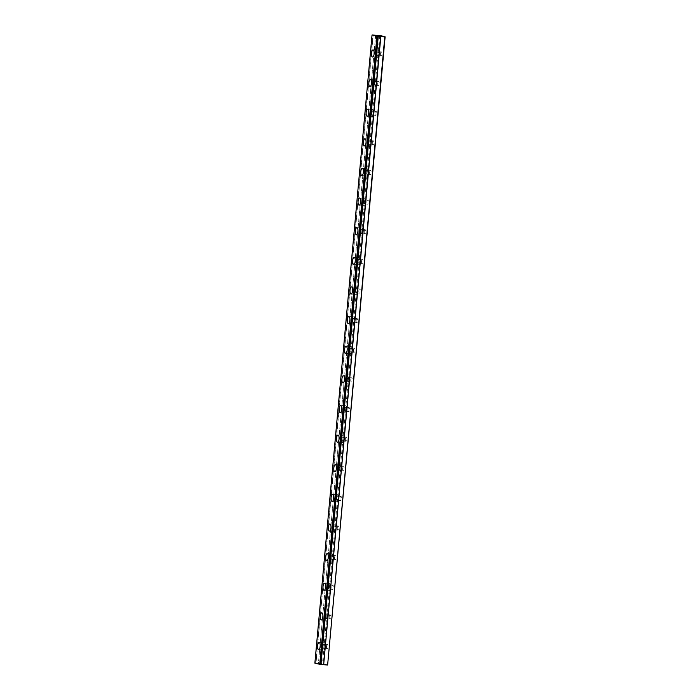 <?xml version="1.0" encoding="UTF-8"?>
<svg xmlns="http://www.w3.org/2000/svg" width="700" height="700" viewBox="0 0 700 700"><rect width="100%" height="100%" fill="white"/><g stroke="black" fill="none" stroke-linecap="round" stroke-linejoin="round"><path stroke-width="0.53" stroke-dasharray="3.5 2.62" d="M377.09 53.567A2.091 0.761 93.6 0 1 377.974 51.695A2.091 0.761 93.6 0 1 378.586 53.979A2.091 0.761 93.6 0 1 377.703 55.86A2.091 0.761 93.6 0 1 377.09 53.567M380.415 53.778A2.091 0.761 93.6 0 1 381.299 51.905A2.091 0.761 93.6 0 1 381.911 54.189A2.091 0.761 93.6 0 1 381.036 56.07A2.091 0.761 93.6 0 1 380.415 53.778M323.164 646.144A2.091 0.761 93.6 0 1 324.039 644.262A2.091 0.761 93.6 0 1 324.66 646.546A2.091 0.761 93.6 0 1 323.776 648.428A2.091 0.761 93.6 0 1 323.164 646.144M326.489 646.354A2.091 0.761 93.6 0 1 327.364 644.472A2.091 0.761 93.6 0 1 327.985 646.756A2.091 0.761 93.6 0 1 327.101 648.637A2.091 0.761 93.6 0 1 326.489 646.354M325.859 616.508A2.091 0.761 93.6 0 1 326.743 614.635A2.091 0.761 93.6 0 1 327.355 616.919A2.091 0.761 93.6 0 1 326.471 618.8A2.091 0.761 93.6 0 1 325.859 616.508M329.184 616.718A2.091 0.761 93.6 0 1 330.067 614.845A2.091 0.761 93.6 0 1 330.68 617.129A2.091 0.761 93.6 0 1 329.796 619.01A2.091 0.761 93.6 0 1 329.184 616.718M328.554 586.88A2.091 0.761 93.6 0 1 329.438 585.008A2.091 0.761 93.6 0 1 330.05 587.291A2.091 0.761 93.6 0 1 329.175 589.173A2.091 0.761 93.6 0 1 328.554 586.88M331.879 587.09A2.091 0.761 93.6 0 1 332.762 585.218A2.091 0.761 93.6 0 1 333.375 587.501A2.091 0.761 93.6 0 1 332.5 589.383A2.091 0.761 93.6 0 1 331.879 587.09M331.249 557.253A2.091 0.761 93.6 0 1 332.132 555.371A2.091 0.761 93.6 0 1 332.745 557.664A2.091 0.761 93.6 0 1 331.87 559.545A2.091 0.761 93.6 0 1 331.249 557.253M334.574 557.462A2.091 0.761 93.6 0 1 335.457 555.59A2.091 0.761 93.6 0 1 336.07 557.874A2.091 0.761 93.6 0 1 335.195 559.755A2.091 0.761 93.6 0 1 334.574 557.462M333.944 527.625A2.091 0.761 93.6 0 1 334.828 525.744A2.091 0.761 93.6 0 1 335.44 528.036A2.091 0.761 93.6 0 1 334.565 529.918A2.091 0.761 93.6 0 1 333.944 527.625M337.277 527.835A2.091 0.761 93.6 0 1 338.152 525.954A2.091 0.761 93.6 0 1 338.765 528.246A2.091 0.761 93.6 0 1 337.89 530.128A2.091 0.761 93.6 0 1 337.277 527.835M336.648 497.998A2.091 0.761 93.6 0 1 337.523 496.116A2.091 0.761 93.6 0 1 338.144 498.409A2.091 0.761 93.6 0 1 337.26 500.281A2.091 0.761 93.6 0 1 336.648 497.998M339.973 498.207A2.091 0.761 93.6 0 1 340.848 496.326A2.091 0.761 93.6 0 1 341.469 498.619A2.091 0.761 93.6 0 1 340.585 500.5A2.091 0.761 93.6 0 1 339.973 498.207M339.342 468.37A2.091 0.761 93.6 0 1 340.217 466.489A2.091 0.761 93.6 0 1 340.839 468.781A2.091 0.761 93.6 0 1 339.955 470.654A2.091 0.761 93.6 0 1 339.342 468.37M342.668 468.58A2.091 0.761 93.6 0 1 343.543 466.699A2.091 0.761 93.6 0 1 344.164 468.991A2.091 0.761 93.6 0 1 343.28 470.864A2.091 0.761 93.6 0 1 342.668 468.58M342.037 438.743A2.091 0.761 93.6 0 1 342.912 436.861A2.091 0.761 93.6 0 1 343.534 439.154A2.091 0.761 93.6 0 1 342.65 441.026A2.091 0.761 93.6 0 1 342.037 438.743M345.363 438.953A2.091 0.761 93.6 0 1 346.246 437.071A2.091 0.761 93.6 0 1 346.859 439.364A2.091 0.761 93.6 0 1 345.975 441.236A2.091 0.761 93.6 0 1 345.363 438.953M344.733 409.115A2.091 0.761 93.6 0 1 345.616 407.234A2.091 0.761 93.6 0 1 346.229 409.517A2.091 0.761 93.6 0 1 345.354 411.399A2.091 0.761 93.6 0 1 344.733 409.115M348.058 409.325A2.091 0.761 93.6 0 1 348.941 407.444A2.091 0.761 93.6 0 1 349.554 409.736A2.091 0.761 93.6 0 1 348.679 411.609A2.091 0.761 93.6 0 1 348.058 409.325M347.428 379.479A2.091 0.761 93.6 0 1 348.311 377.606A2.091 0.761 93.6 0 1 348.924 379.89A2.091 0.761 93.6 0 1 348.049 381.771A2.091 0.761 93.6 0 1 347.428 379.479M350.752 379.697A2.091 0.761 93.6 0 1 351.636 377.816A2.091 0.761 93.6 0 1 352.249 380.1A2.091 0.761 93.6 0 1 351.374 381.981A2.091 0.761 93.6 0 1 350.752 379.697M350.123 349.851A2.091 0.761 93.6 0 1 351.006 347.979A2.091 0.761 93.6 0 1 351.619 350.262A2.091 0.761 93.6 0 1 350.744 352.144A2.091 0.761 93.6 0 1 350.123 349.851M353.456 350.061A2.091 0.761 93.6 0 1 354.331 348.189A2.091 0.761 93.6 0 1 354.944 350.473A2.091 0.761 93.6 0 1 354.069 352.354A2.091 0.761 93.6 0 1 353.456 350.061M352.826 320.224A2.091 0.761 93.6 0 1 353.701 318.351A2.091 0.761 93.6 0 1 354.322 320.635A2.091 0.761 93.6 0 1 353.439 322.516A2.091 0.761 93.6 0 1 352.826 320.224M356.151 320.434A2.091 0.761 93.6 0 1 357.026 318.561A2.091 0.761 93.6 0 1 357.648 320.845A2.091 0.761 93.6 0 1 356.764 322.726A2.091 0.761 93.6 0 1 356.151 320.434M355.521 290.596A2.091 0.761 93.6 0 1 356.396 288.715A2.091 0.761 93.6 0 1 357.017 291.007A2.091 0.761 93.6 0 1 356.134 292.889A2.091 0.761 93.6 0 1 355.521 290.596M358.846 290.806A2.091 0.761 93.6 0 1 359.721 288.934A2.091 0.761 93.6 0 1 360.342 291.217A2.091 0.761 93.6 0 1 359.459 293.099A2.091 0.761 93.6 0 1 358.846 290.806M358.216 260.969A2.091 0.761 93.6 0 1 359.091 259.088A2.091 0.761 93.6 0 1 359.713 261.38A2.091 0.761 93.6 0 1 358.829 263.261A2.091 0.761 93.6 0 1 358.216 260.969M361.541 261.179A2.091 0.761 93.6 0 1 362.425 259.297A2.091 0.761 93.6 0 1 363.037 261.59A2.091 0.761 93.6 0 1 362.154 263.471A2.091 0.761 93.6 0 1 361.541 261.179M360.911 231.341A2.091 0.761 93.6 0 1 361.795 229.46A2.091 0.761 93.6 0 1 362.408 231.752A2.091 0.761 93.6 0 1 361.524 233.625A2.091 0.761 93.6 0 1 360.911 231.341M364.236 231.551A2.091 0.761 93.6 0 1 365.12 229.67A2.091 0.761 93.6 0 1 365.733 231.963A2.091 0.761 93.6 0 1 364.858 233.844A2.091 0.761 93.6 0 1 364.236 231.551M363.606 201.714A2.091 0.761 93.6 0 1 364.49 199.832A2.091 0.761 93.6 0 1 365.102 202.125A2.091 0.761 93.6 0 1 364.227 203.998A2.091 0.761 93.6 0 1 363.606 201.714M366.931 201.924A2.091 0.761 93.6 0 1 367.815 200.043A2.091 0.761 93.6 0 1 368.428 202.335A2.091 0.761 93.6 0 1 367.553 204.207A2.091 0.761 93.6 0 1 366.931 201.924M366.301 172.086A2.091 0.761 93.6 0 1 367.185 170.205A2.091 0.761 93.6 0 1 367.797 172.498A2.091 0.761 93.6 0 1 366.922 174.37A2.091 0.761 93.6 0 1 366.301 172.086M369.635 172.296A2.091 0.761 93.6 0 1 370.51 170.415A2.091 0.761 93.6 0 1 371.123 172.707A2.091 0.761 93.6 0 1 370.248 174.58A2.091 0.761 93.6 0 1 369.635 172.296M369.005 142.459A2.091 0.761 93.6 0 1 369.88 140.577A2.091 0.761 93.6 0 1 370.493 142.861A2.091 0.761 93.6 0 1 369.618 144.742A2.091 0.761 93.6 0 1 369.005 142.459M372.33 142.669A2.091 0.761 93.6 0 1 373.205 140.787A2.091 0.761 93.6 0 1 373.826 143.08A2.091 0.761 93.6 0 1 372.942 144.952A2.091 0.761 93.6 0 1 372.33 142.669M371.7 112.822A2.091 0.761 93.6 0 1 372.575 110.95A2.091 0.761 93.6 0 1 373.196 113.234A2.091 0.761 93.6 0 1 372.312 115.115A2.091 0.761 93.6 0 1 371.7 112.822M375.025 113.041A2.091 0.761 93.6 0 1 375.9 111.16A2.091 0.761 93.6 0 1 376.521 113.444A2.091 0.761 93.6 0 1 375.637 115.325A2.091 0.761 93.6 0 1 375.025 113.041M374.395 83.195A2.091 0.761 93.6 0 1 375.27 81.322A2.091 0.761 93.6 0 1 375.891 83.606A2.091 0.761 93.6 0 1 375.007 85.487A2.091 0.761 93.6 0 1 374.395 83.195M377.72 83.405A2.091 0.761 93.6 0 1 378.604 81.532A2.091 0.761 93.6 0 1 379.216 83.816A2.091 0.761 93.6 0 1 378.332 85.697A2.091 0.761 93.6 0 1 377.72 83.405M373.179 35.07L316.015 663.189L317.476 663.337L318.412 663.337L375.576 35.219M379.12 54.127A3.579 1.304 -86.4 0 0 378.061 50.199A3.579 1.304 -86.4 0 0 376.556 53.428A3.579 1.304 -86.4 0 0 377.615 57.348A3.579 1.304 -86.4 0 0 379.12 54.127M325.194 646.695A3.579 1.304 -86.4 0 0 324.135 642.775A3.579 1.304 -86.4 0 0 322.63 645.995A3.579 1.304 -86.4 0 0 323.68 649.915A3.579 1.304 -86.4 0 0 325.194 646.695M327.889 617.067A3.579 1.304 -86.4 0 0 326.83 613.148A3.579 1.304 -86.4 0 0 325.325 616.367A3.579 1.304 -86.4 0 0 326.384 620.288A3.579 1.304 -86.4 0 0 327.889 617.067M330.584 587.44A3.579 1.304 -86.4 0 0 329.525 583.52A3.579 1.304 -86.4 0 0 328.02 586.74A3.579 1.304 -86.4 0 0 329.079 590.66A3.579 1.304 -86.4 0 0 330.584 587.44M333.279 557.812A3.579 1.304 -86.4 0 0 332.229 553.884A3.579 1.304 -86.4 0 0 330.715 557.104A3.579 1.304 -86.4 0 0 331.774 561.032A3.579 1.304 -86.4 0 0 333.279 557.812M335.974 528.185A3.579 1.304 -86.4 0 0 334.924 524.256A3.579 1.304 -86.4 0 0 333.41 527.476A3.579 1.304 -86.4 0 0 334.469 531.405A3.579 1.304 -86.4 0 0 335.974 528.185M338.678 498.558A3.579 1.304 -86.4 0 0 337.619 494.629A3.579 1.304 -86.4 0 0 336.114 497.849A3.579 1.304 -86.4 0 0 337.164 501.778A3.579 1.304 -86.4 0 0 338.678 498.558M341.373 468.921A3.579 1.304 -86.4 0 0 340.314 465.001A3.579 1.304 -86.4 0 0 338.809 468.221A3.579 1.304 -86.4 0 0 339.859 472.141A3.579 1.304 -86.4 0 0 341.373 468.921M344.067 439.294A3.579 1.304 -86.4 0 0 343.009 435.374A3.579 1.304 -86.4 0 0 341.504 438.594A3.579 1.304 -86.4 0 0 342.562 442.514A3.579 1.304 -86.4 0 0 344.067 439.294M346.762 409.666A3.579 1.304 -86.4 0 0 345.704 405.746A3.579 1.304 -86.4 0 0 344.199 408.966A3.579 1.304 -86.4 0 0 345.257 412.886A3.579 1.304 -86.4 0 0 346.762 409.666M349.457 380.039A3.579 1.304 -86.4 0 0 348.408 376.119A3.579 1.304 -86.4 0 0 346.894 379.339A3.579 1.304 -86.4 0 0 347.953 383.259A3.579 1.304 -86.4 0 0 349.457 380.039M352.152 350.411A3.579 1.304 -86.4 0 0 351.102 346.491A3.579 1.304 -86.4 0 0 349.589 349.711A3.579 1.304 -86.4 0 0 350.648 353.631A3.579 1.304 -86.4 0 0 352.152 350.411M354.856 320.784A3.579 1.304 -86.4 0 0 353.797 316.855A3.579 1.304 -86.4 0 0 352.293 320.084A3.579 1.304 -86.4 0 0 353.342 324.004A3.579 1.304 -86.4 0 0 354.856 320.784M357.551 291.156A3.579 1.304 -86.4 0 0 356.493 287.227A3.579 1.304 -86.4 0 0 354.988 290.447A3.579 1.304 -86.4 0 0 356.037 294.376A3.579 1.304 -86.4 0 0 357.551 291.156M360.246 261.529A3.579 1.304 -86.4 0 0 359.188 257.6A3.579 1.304 -86.4 0 0 357.683 260.82A3.579 1.304 -86.4 0 0 358.741 264.749A3.579 1.304 -86.4 0 0 360.246 261.529M362.941 231.901A3.579 1.304 -86.4 0 0 361.882 227.973A3.579 1.304 -86.4 0 0 360.377 231.193A3.579 1.304 -86.4 0 0 361.436 235.121A3.579 1.304 -86.4 0 0 362.941 231.901M365.636 202.265A3.579 1.304 -86.4 0 0 364.586 198.345A3.579 1.304 -86.4 0 0 363.072 201.565A3.579 1.304 -86.4 0 0 364.131 205.485A3.579 1.304 -86.4 0 0 365.636 202.265M368.331 172.638A3.579 1.304 -86.4 0 0 367.281 168.718A3.579 1.304 -86.4 0 0 365.767 171.938A3.579 1.304 -86.4 0 0 366.826 175.857A3.579 1.304 -86.4 0 0 368.331 172.638M371.035 143.01A3.579 1.304 -86.4 0 0 369.976 139.09A3.579 1.304 -86.4 0 0 368.471 142.31A3.579 1.304 -86.4 0 0 369.521 146.23A3.579 1.304 -86.4 0 0 371.035 143.01M373.73 113.383A3.579 1.304 -86.4 0 0 372.671 109.462A3.579 1.304 -86.4 0 0 371.166 112.683A3.579 1.304 -86.4 0 0 372.216 116.602A3.579 1.304 -86.4 0 0 373.73 113.383M376.425 83.755A3.579 1.304 -86.4 0 0 375.366 79.835A3.579 1.304 -86.4 0 0 373.861 83.055A3.579 1.304 -86.4 0 0 374.92 86.975A3.579 1.304 -86.4 0 0 376.425 83.755M380.433 35.56L323.269 663.688L327.967 664.974M314.869 663.136L315.831 663.171L372.995 35.053M375.69 35.219L318.412 663.337M318.526 663.346L323.269 663.688M379.662 35.472L322.499 663.591M315.07 663.128L372.234 35M381.299 51.905L377.974 51.695M327.364 644.472L324.039 644.262M330.067 614.845L326.743 614.635M332.762 585.218L329.438 585.008M335.457 555.59L332.132 555.371M338.152 525.954L334.828 525.744M340.848 496.326L337.523 496.116M343.543 466.699L340.217 466.489M346.246 437.071L342.912 436.861M348.941 407.444L345.616 407.234M351.636 377.816L348.311 377.606M354.331 348.189L351.006 347.979M357.026 318.561L353.701 318.351M359.721 288.934L356.396 288.715M362.425 259.297L359.091 259.088M365.12 229.67L361.795 229.46M367.815 200.043L364.49 199.832M370.51 170.415L367.185 170.205M373.205 140.787L369.88 140.577M375.9 111.16L372.575 110.95M378.604 81.532L375.27 81.322M378.061 50.199L373.074 49.884M324.135 642.775L319.148 642.46M326.83 613.148L321.842 612.832M329.525 583.52L324.537 583.196M332.229 553.884L327.233 553.569M334.924 524.256L329.936 523.941M337.619 494.629L332.631 494.314M340.314 465.001L335.326 464.686M343.009 435.374L338.021 435.059M345.704 405.746L340.716 405.431M348.408 376.119L343.411 375.804M351.102 346.491L346.115 346.176M353.797 316.855L348.81 316.54M356.493 287.227L351.505 286.912M359.188 257.6L354.2 257.285M361.882 227.973L356.895 227.657M364.586 198.345L359.59 198.03M367.281 168.718L362.294 168.403M369.976 139.09L364.989 138.775M372.671 109.462L367.684 109.147M375.366 79.835L370.379 79.52M381.036 56.07L377.703 55.86M327.101 648.637L323.776 648.428M329.796 619.01L326.471 618.8M332.5 589.383L329.175 589.173M335.195 559.755L331.87 559.545M337.89 530.128L334.565 529.918M340.585 500.5L337.26 500.281M343.28 470.864L339.955 470.654M345.975 441.236L342.65 441.026M348.679 411.609L345.354 411.399M351.374 381.981L348.049 381.771M354.069 352.354L350.744 352.144M356.764 322.726L353.439 322.516M359.459 293.099L356.134 292.889M362.154 263.471L358.829 263.261M364.858 233.844L361.524 233.625M367.553 204.207L364.227 203.998M370.248 174.58L366.922 174.37M372.942 144.952L369.618 144.742M375.637 115.325L372.312 115.115M378.332 85.697L375.007 85.487M377.615 57.348L372.627 57.033M323.68 649.915L318.692 649.6M326.384 620.288L321.387 619.972M329.079 590.66L324.091 590.345M331.774 561.032L326.786 560.718M334.469 531.405L329.481 531.09M337.164 501.778L332.176 501.463M339.859 472.141L334.871 471.826M342.562 442.514L337.566 442.199M345.257 412.886L340.27 412.571M347.953 383.259L342.965 382.944M350.648 353.631L345.66 353.316M353.342 324.004L348.355 323.689M356.037 294.376L351.05 294.061M358.741 264.749L353.745 264.434M361.436 235.121L356.449 234.797M364.131 205.485L359.144 205.17M366.826 175.857L361.839 175.543M369.521 146.23L364.534 145.915M372.216 116.602L367.229 116.288M374.92 86.975L369.924 86.66"/><path stroke-width="1.05" d="M378.123 36.453L372.234 35L380.433 35.56L385.131 36.855L378.123 36.453L320.959 664.58L378.236 36.453M374.132 53.812A3.579 1.304 -86.4 0 0 373.074 49.884A3.579 1.304 -86.4 0 0 371.569 53.104A3.579 1.304 -86.4 0 0 372.627 57.033A3.579 1.304 -86.4 0 0 374.132 53.812M320.206 646.38A3.579 1.304 -86.4 0 0 319.148 642.46A3.579 1.304 -86.4 0 0 317.642 645.68A3.579 1.304 -86.4 0 0 318.692 649.6A3.579 1.304 -86.4 0 0 320.206 646.38M322.901 616.753A3.579 1.304 -86.4 0 0 321.842 612.832A3.579 1.304 -86.4 0 0 320.338 616.053A3.579 1.304 -86.4 0 0 321.387 619.972A3.579 1.304 -86.4 0 0 322.901 616.753M325.596 587.125A3.579 1.304 -86.4 0 0 324.537 583.196A3.579 1.304 -86.4 0 0 323.033 586.416A3.579 1.304 -86.4 0 0 324.091 590.345A3.579 1.304 -86.4 0 0 325.596 587.125M328.291 557.497A3.579 1.304 -86.4 0 0 327.233 553.569A3.579 1.304 -86.4 0 0 325.727 556.789A3.579 1.304 -86.4 0 0 326.786 560.718A3.579 1.304 -86.4 0 0 328.291 557.497M330.986 527.87A3.579 1.304 -86.4 0 0 329.936 523.941A3.579 1.304 -86.4 0 0 328.422 527.161A3.579 1.304 -86.4 0 0 329.481 531.09A3.579 1.304 -86.4 0 0 330.986 527.87M333.681 498.234A3.579 1.304 -86.4 0 0 332.631 494.314A3.579 1.304 -86.4 0 0 331.118 497.534A3.579 1.304 -86.4 0 0 332.176 501.463A3.579 1.304 -86.4 0 0 333.681 498.234M336.385 468.606A3.579 1.304 -86.4 0 0 335.326 464.686A3.579 1.304 -86.4 0 0 333.821 467.906A3.579 1.304 -86.4 0 0 334.871 471.826A3.579 1.304 -86.4 0 0 336.385 468.606M339.08 438.979A3.579 1.304 -86.4 0 0 338.021 435.059A3.579 1.304 -86.4 0 0 336.516 438.279A3.579 1.304 -86.4 0 0 337.566 442.199A3.579 1.304 -86.4 0 0 339.08 438.979M341.775 409.351A3.579 1.304 -86.4 0 0 340.716 405.431A3.579 1.304 -86.4 0 0 339.211 408.651A3.579 1.304 -86.4 0 0 340.27 412.571A3.579 1.304 -86.4 0 0 341.775 409.351M344.47 379.724A3.579 1.304 -86.4 0 0 343.411 375.804A3.579 1.304 -86.4 0 0 341.906 379.024A3.579 1.304 -86.4 0 0 342.965 382.944A3.579 1.304 -86.4 0 0 344.47 379.724M347.165 350.096A3.579 1.304 -86.4 0 0 346.115 346.176A3.579 1.304 -86.4 0 0 344.601 349.396A3.579 1.304 -86.4 0 0 345.66 353.316A3.579 1.304 -86.4 0 0 347.165 350.096M349.86 320.469A3.579 1.304 -86.4 0 0 348.81 316.54A3.579 1.304 -86.4 0 0 347.296 319.76A3.579 1.304 -86.4 0 0 348.355 323.689A3.579 1.304 -86.4 0 0 349.86 320.469M352.564 290.841A3.579 1.304 -86.4 0 0 351.505 286.912A3.579 1.304 -86.4 0 0 350 290.132A3.579 1.304 -86.4 0 0 351.05 294.061A3.579 1.304 -86.4 0 0 352.564 290.841M355.259 261.214A3.579 1.304 -86.4 0 0 354.2 257.285A3.579 1.304 -86.4 0 0 352.695 260.505A3.579 1.304 -86.4 0 0 353.745 264.434A3.579 1.304 -86.4 0 0 355.259 261.214M357.954 231.578A3.579 1.304 -86.4 0 0 356.895 227.657A3.579 1.304 -86.4 0 0 355.39 230.877A3.579 1.304 -86.4 0 0 356.449 234.797A3.579 1.304 -86.4 0 0 357.954 231.578M360.649 201.95A3.579 1.304 -86.4 0 0 359.59 198.03A3.579 1.304 -86.4 0 0 358.085 201.25A3.579 1.304 -86.4 0 0 359.144 205.17A3.579 1.304 -86.4 0 0 360.649 201.95M363.344 172.322A3.579 1.304 -86.4 0 0 362.294 168.403A3.579 1.304 -86.4 0 0 360.78 171.623A3.579 1.304 -86.4 0 0 361.839 175.543A3.579 1.304 -86.4 0 0 363.344 172.322M366.039 142.695A3.579 1.304 -86.4 0 0 364.989 138.775A3.579 1.304 -86.4 0 0 363.475 141.995A3.579 1.304 -86.4 0 0 364.534 145.915A3.579 1.304 -86.4 0 0 366.039 142.695M368.743 113.067A3.579 1.304 -86.4 0 0 367.684 109.147A3.579 1.304 -86.4 0 0 366.179 112.367A3.579 1.304 -86.4 0 0 367.229 116.288A3.579 1.304 -86.4 0 0 368.743 113.067M371.438 83.44A3.579 1.304 -86.4 0 0 370.379 79.52A3.579 1.304 -86.4 0 0 368.874 82.74A3.579 1.304 -86.4 0 0 369.924 86.66A3.579 1.304 -86.4 0 0 371.438 83.44M384.79 36.873L327.626 665L385.131 36.855M320.959 664.58L314.869 663.136L372.033 35.018M327.626 665L323.654 664.746L380.817 36.627M380.634 36.61L323.654 664.746M323.47 664.729L321.072 664.58M376.906 36.347L319.743 664.475M377.361 36.409L320.197 664.528"/></g></svg>
